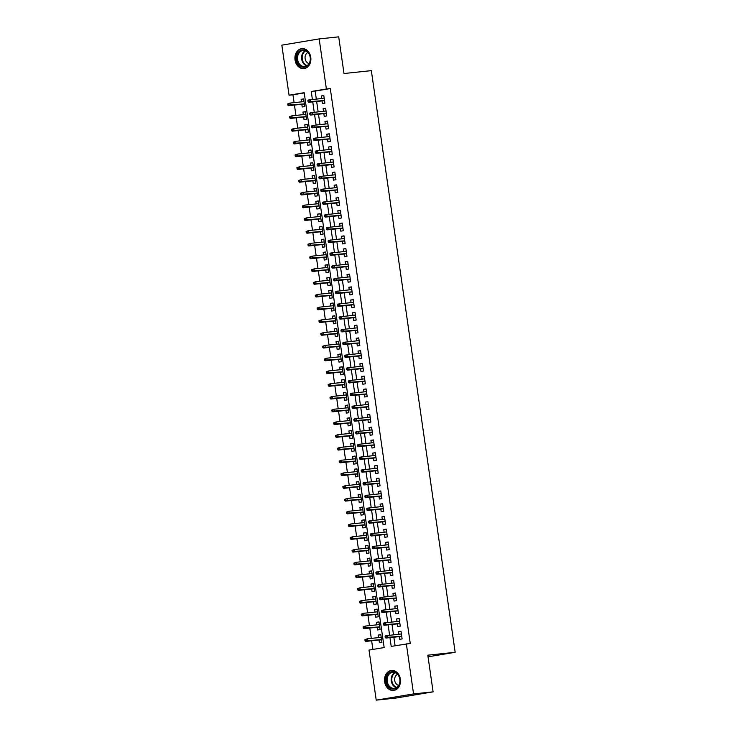 <?xml version="1.0" encoding="UTF-8"?>
<svg xmlns="http://www.w3.org/2000/svg" width="737" height="737" viewBox="0 0 737 737"><rect width="100%" height="100%" fill="white"/><g stroke="black" fill="none" stroke-linecap="round" stroke-linejoin="round"><path stroke-width="1.11" d="M310.765 57.302A10.06 7.969 84 0 1 303.948 68.615A10.06 7.969 84 0 1 295.03 59.927A10.06 7.969 84 0 1 301.838 48.614A10.06 7.969 84 0 1 310.765 57.302M400.375 679.136A10.06 7.969 84 0 1 393.558 690.449A10.06 7.969 84 0 1 384.631 681.762A10.06 7.969 84 0 1 391.448 670.449A10.06 7.969 84 0 1 400.375 679.136M319.167 38.914L338.707 36.85L343.995 73.525L371.337 70.632L455.162 652.291L427.81 655.184L433.098 691.85L395.76 698.086L376.229 700.15L369.016 650.08L384.152 647.556L304.188 92.687L289.061 95.211L281.838 45.15L319.167 38.914L326.39 88.984L311.254 91.508L312.396 99.477M304.224 92.917L292.967 94.797L294.091 102.646M294.441 105.05L295.933 115.405M296.283 117.809L297.766 128.155M298.117 130.56L299.609 140.914M299.959 143.319L301.442 153.665M301.792 156.078L303.285 166.424M303.635 168.828L305.127 179.183M305.468 181.588L306.96 191.933M307.311 194.338L308.803 204.693M309.144 207.097L310.636 217.443M310.986 219.856L312.479 230.202M312.82 232.606L314.312 242.961M314.662 245.366L316.155 255.711M316.495 258.116L317.988 268.471M318.338 270.875L319.83 281.221M320.171 283.634L321.664 293.98M322.014 296.385L323.506 306.739M323.847 309.144L325.339 319.49M325.69 321.894L327.182 332.249M327.523 334.653L329.015 345.008M329.365 347.413L330.858 357.758M331.199 360.163L332.691 370.518M333.041 372.922L334.534 383.268M334.884 385.672L336.367 396.027M336.717 398.431L338.209 408.786M338.559 411.191L340.043 421.536M340.393 423.941L341.885 434.296M342.235 436.7L343.728 447.046M344.068 449.45L345.561 459.805M345.911 462.21L347.403 472.564M347.744 474.969L349.237 485.314M349.587 487.719L351.079 498.074M351.42 500.478L352.912 510.824M353.263 513.228L354.755 523.583M355.096 525.988L356.588 536.343M356.938 538.747L358.431 549.093M358.772 551.497L360.264 561.852M360.614 564.256L362.107 574.602M362.447 577.016L363.94 587.361M364.29 589.766L365.782 600.121M366.123 602.525L367.616 612.871M367.966 615.275L369.458 625.63M369.799 628.035L371.291 638.38M371.641 640.794L372.885 649.435M292.967 94.797L289.061 95.211M321.995 100.905L322.382 103.604L324.906 103.18L323.801 95.524L321.286 95.948L321.654 98.5M323.838 113.655L324.225 116.363L326.749 115.939L325.643 108.284L323.119 108.707L323.488 111.25M325.671 126.414L326.058 129.113L328.582 128.689L327.486 121.043L324.962 121.458L325.33 124.009M327.514 139.173L327.901 141.873L330.425 141.449L329.319 133.793L326.795 134.217L327.164 136.769M329.347 151.923L329.734 154.623L332.258 154.208L331.162 146.552L328.638 146.976L329.006 149.519M331.189 164.683L331.576 167.382L334.101 166.958L332.995 159.303L330.471 159.726L330.839 162.278M333.023 177.433L333.419 180.141L335.934 179.717L334.838 172.062L332.313 172.486L332.682 175.028M334.865 190.192L335.252 192.891L337.776 192.468L336.671 184.821L334.147 185.236L334.515 187.788M336.698 202.951L337.095 205.651L339.61 205.227L338.513 197.571L335.989 197.995L336.358 200.547M338.541 215.701L338.928 218.401L341.452 217.986L340.347 210.331L337.822 210.754L338.191 213.297M340.374 228.461L340.77 231.16L343.285 230.736L342.189 223.081L339.665 223.504L340.033 226.056M342.217 241.211L342.604 243.919L345.128 243.496L344.022 235.84L341.498 236.264L341.867 238.806M344.05 253.97L344.446 256.669L346.961 256.246L345.865 248.599L343.341 249.014L343.709 251.566M345.893 266.73L346.279 269.429L348.804 269.005L347.698 261.349L345.174 261.773L345.542 264.325M347.726 279.48L348.122 282.179L350.646 281.764L349.541 274.109L347.016 274.533L347.385 277.075M349.568 292.239L349.955 294.938L352.479 294.514L351.374 286.868L348.859 287.283L349.218 289.834M351.411 304.998L351.798 307.697L354.322 307.274L353.216 299.618L350.692 300.042L351.061 302.585M353.244 317.748L353.631 320.448L356.155 320.024L355.05 312.377L352.535 312.792L352.894 315.344M355.087 330.508L355.474 333.207L357.998 332.783L356.892 325.128L354.368 325.551L354.737 328.103M356.92 343.258L357.307 345.957L359.831 345.542L358.726 337.887L356.211 338.311L356.57 340.853M358.762 356.017L359.149 358.716L361.674 358.293L360.568 350.646L358.044 351.061L358.412 353.613M360.596 368.776L360.983 371.476L363.507 371.052L362.401 363.396L359.886 363.82L360.255 366.363M362.438 381.526L362.825 384.226L365.349 383.811L364.244 376.156L361.72 376.57L362.088 379.122M364.271 394.286L364.658 396.985L367.183 396.561L366.086 388.906L363.562 389.329L363.931 391.881M366.114 407.036L366.501 409.735L369.025 409.321L367.92 401.665L365.395 402.089L365.764 404.631M367.947 419.795L368.334 422.494L370.858 422.071L369.762 414.424L367.238 414.839L367.606 417.391M369.79 432.555L370.177 435.254L372.701 434.83L371.595 427.174L369.071 427.598L369.44 430.141M371.623 445.305L372.019 448.004L374.534 447.589L373.438 439.934L370.914 440.348L371.282 442.9M373.466 458.064L373.852 460.763L376.377 460.339L375.271 452.684L372.747 453.108L373.115 455.659M375.299 470.814L375.695 473.513L378.21 473.099L377.114 465.443L374.589 465.867L374.958 468.41M377.141 483.573L377.528 486.273L380.052 485.849L378.947 478.202L376.423 478.617L376.791 481.169M378.975 496.333L379.371 499.032L381.886 498.608L380.789 490.953L378.265 491.376L378.634 493.919M380.817 509.083L381.204 511.782L383.728 511.367L382.623 503.712L380.099 504.126L380.467 506.678M382.65 521.842L383.047 524.541L385.562 524.118L384.465 516.462L381.941 516.886L382.31 519.438M384.493 534.592L384.88 537.291L387.404 536.877L386.299 529.221L383.774 529.645L384.143 532.188M386.335 547.351L386.722 550.051L389.247 549.627L388.141 541.981L385.617 542.395L385.985 544.947M388.169 560.111L388.556 562.81L391.08 562.386L389.974 554.731L387.459 555.154L387.819 557.697M390.011 572.861L390.398 575.56L392.922 575.146L391.817 567.49L389.293 567.914L389.661 570.456M391.844 585.62L392.231 588.319L394.756 587.896L393.65 580.24L391.135 580.664L391.494 583.216M393.687 598.37L394.074 601.07L396.598 600.655L395.493 592.999L392.968 593.423L393.337 595.966M395.52 611.13L395.907 613.829L398.431 613.405L397.326 605.759L394.811 606.173L395.17 608.725M397.363 623.889L397.75 626.588L400.274 626.164L399.168 618.509L396.644 618.933L397.013 621.475M380.854 634.787L378.302 635.054L378.671 637.606M379.021 640.011L379.408 642.71L381.932 642.286L380.826 634.64L378.302 635.054M379.011 622.028L376.469 622.304L376.837 624.847M377.178 627.251L377.574 629.951L380.089 629.536L378.993 621.881L376.469 622.304M377.178 609.278L374.626 609.545L374.995 612.097M375.345 614.501L375.732 617.201L378.256 616.777L377.151 609.121L374.626 609.545M375.336 596.519L372.793 596.786L373.162 599.338M373.502 601.742L373.899 604.441L376.414 604.018L375.317 596.371L372.793 596.786M373.493 583.768L370.951 584.036L371.319 586.578M371.669 588.983L372.056 591.691L374.58 591.267L373.475 583.612L370.951 584.036M371.66 571.009L369.117 571.276L369.486 573.828M369.827 576.233L370.223 578.932L372.738 578.508L371.641 570.853L369.117 571.276M369.817 558.25L367.275 558.526L367.643 561.069M367.993 563.473L368.38 566.173L370.904 565.758L369.799 558.102L367.275 558.526M367.984 545.5L365.441 545.767L365.81 548.319M366.151 550.723L366.538 553.423L369.062 552.999L367.966 545.343L365.441 545.767M366.142 532.74L363.599 533.008L363.967 535.559M364.318 537.964L364.704 540.663L367.229 540.239L366.123 532.593L363.599 533.008M364.308 519.99L361.766 520.258L362.134 522.8M362.475 525.205L362.862 527.913L365.386 527.489L364.281 519.834L361.766 520.258M362.466 507.231L359.923 507.498L360.292 510.05M360.642 512.455L361.029 515.154L363.553 514.73L362.447 507.074L359.923 507.498M360.633 494.472L358.09 494.748L358.458 497.291M358.799 499.695L359.186 502.394L361.71 501.98L360.605 494.324L358.09 494.748M358.79 481.722L356.247 481.989L356.616 484.541M356.966 486.945L357.353 489.644L359.877 489.221L358.772 481.565L356.247 481.989M356.957 468.962L354.414 469.229L354.773 471.781M355.123 474.186L355.51 476.885L358.035 476.461L356.929 468.815L354.414 469.229M355.114 456.212L352.572 456.479L352.94 459.022M353.29 461.426L353.677 464.135L356.201 463.711L355.096 456.056L352.572 456.479M353.281 443.453L350.738 443.72L351.098 446.272M351.448 448.676L351.835 451.376L354.359 450.952L353.253 443.296L350.738 443.72M351.438 430.694L348.896 430.97L349.264 433.513M349.614 435.917L350.001 438.616L352.526 438.202L351.42 430.546L348.896 430.97M349.605 417.943L347.063 418.211L347.422 420.763M347.772 423.167L348.159 425.866L350.683 425.442L349.578 417.787L347.063 418.211M347.763 405.184L345.22 405.451L345.589 408.003M345.929 410.408L346.326 413.107L348.841 412.683L347.744 405.037L345.22 405.451M345.929 392.434L343.378 392.701L343.746 395.244M344.096 397.648L344.483 400.357L347.007 399.933L345.902 392.277L343.378 392.701M344.087 379.675L341.544 379.942L341.913 382.494M342.254 384.898L342.65 387.598L345.165 387.174L344.068 379.518L341.544 379.942M342.254 366.915L339.702 367.192L340.07 369.734M340.42 372.139L340.807 374.838L343.331 374.424L342.226 366.768L339.702 367.192M340.411 354.165L337.868 354.433L338.237 356.975M338.578 359.389L338.974 362.088L341.489 361.664L340.393 354.009L337.868 354.433M338.578 341.406L336.026 341.673L336.394 344.225M336.745 346.63L337.131 349.329L339.656 348.905L338.55 341.259L336.026 341.673M336.735 328.656L334.193 328.923L334.561 331.466M334.902 333.87L335.298 336.569L337.813 336.155L336.717 328.499L334.193 328.923M334.893 315.897L332.35 316.164L332.719 318.716M333.069 321.12L333.456 323.819L335.98 323.396L334.874 315.74L332.35 316.164M333.06 303.137L330.517 303.414L330.885 305.956M331.226 308.361L331.622 311.06L334.137 310.645L333.041 302.99L330.517 303.414M331.217 290.387L328.674 290.654L329.043 293.197M329.393 295.611L329.78 298.31L332.304 297.886L331.199 290.231L328.674 290.654M329.384 277.628L326.841 277.895L327.21 280.447M327.55 282.851L327.937 285.551L330.462 285.127L329.365 277.481L326.841 277.895M327.541 264.878L324.999 265.145L325.367 267.688M325.717 270.092L326.104 272.791L328.628 272.377L327.523 264.721L324.999 265.145M325.708 252.118L323.165 252.386L323.534 254.938M323.875 257.342L324.262 260.041L326.786 259.617L325.68 251.962L323.165 252.386M323.865 239.359L321.323 239.636L321.691 242.178M322.041 244.583L322.428 247.282L324.953 246.867L323.847 239.212L321.323 239.636M322.032 226.609L319.49 226.876L319.849 229.419M320.199 231.833L320.586 234.532L323.11 234.108L322.005 226.452L319.49 226.876M320.19 213.85L317.647 214.117L318.015 216.669M318.366 219.073L318.752 221.773L321.277 221.349L320.171 213.702L317.647 214.117M318.356 201.1L315.814 201.367L316.173 203.909M316.523 206.314L316.91 209.013L319.434 208.599L318.329 200.943L315.814 201.367M316.514 188.34L313.971 188.608L314.34 191.159M314.69 193.564L315.077 196.263L317.601 195.839L316.495 188.184L313.971 188.608M314.681 175.581L312.138 175.848L312.497 178.4M312.847 180.805L313.234 183.504L315.758 183.089L314.653 175.434L312.138 175.848M312.838 162.831L310.295 163.098L310.664 165.641M311.005 168.054L311.401 170.754L313.925 170.33L312.82 162.674L310.295 163.098M311.005 150.072L308.453 150.339L308.821 152.891M309.172 155.295L309.558 157.994L312.083 157.571L310.977 149.924L308.453 150.339M309.162 137.312L306.62 137.589L306.988 140.131M307.329 142.536L307.725 145.235L310.24 144.82L309.144 137.165L306.62 137.589M307.329 124.562L304.777 124.829L305.146 127.381M305.496 129.786L305.883 132.485L308.407 132.061L307.301 124.406L304.777 124.829M305.487 111.803L302.944 112.07L303.312 114.622M303.653 117.026L304.049 119.726L306.564 119.311L305.468 111.656L302.944 112.07M301.82 104.276L302.207 106.976L304.731 106.552L303.626 98.896L301.101 99.32L301.47 101.863M389.947 637.616L391.209 646.377L410.251 643.438L330.296 88.569L315.16 91.093L316.311 99.062M316.652 101.466L318.144 111.821M318.495 114.226L319.987 124.571M320.328 126.976L321.82 137.331M322.17 139.735L323.663 150.081M324.004 152.495L325.496 162.84M325.846 165.245L327.339 175.599M327.679 178.004L329.172 188.35M329.522 190.754L331.014 201.109M331.355 203.513L332.848 213.859M333.198 216.273L334.69 226.618M335.031 229.023L336.523 239.378M336.873 241.782L338.366 252.128M338.707 254.532L340.199 264.887M340.549 267.291L342.042 277.637M342.392 280.051L343.875 290.396M344.225 292.801L345.717 303.156M346.068 305.56L347.551 315.906M347.901 318.31L349.393 328.665M349.743 331.07L351.236 341.415M351.577 343.829L353.069 354.175M353.419 356.579L354.912 366.934M355.252 369.338L356.745 379.684M357.095 382.088L358.587 392.443M358.928 394.848L360.421 405.193M360.771 407.607L362.263 417.953M362.604 420.357L364.096 430.712M364.447 433.116L365.939 443.462M366.28 445.867L367.772 456.221M368.122 458.626L369.615 468.981M369.956 471.385L371.448 481.731M371.798 484.135L373.291 494.49M373.631 496.895L375.124 507.24M375.474 509.645L376.966 520M377.316 522.404L378.8 532.759M379.15 535.163L380.642 545.509M380.992 547.913L382.475 558.268M382.825 560.673L384.318 571.018M384.668 573.423L386.151 583.778M386.501 586.182L387.994 596.537M388.344 598.941L389.836 609.287M390.177 611.692L391.669 622.046M392.02 624.451L393.512 634.797M393.853 637.201L395.087 645.732M399.196 636.639L399.583 639.338L402.107 638.924L401.002 631.268L398.487 631.692L398.855 634.235M428.04 656.814L455.162 652.291M433.098 691.85L413.558 693.913L376.229 700.15M330.296 88.569L326.39 88.984M406.345 643.852L413.558 693.913M312.746 101.881L314.238 112.227M314.588 114.64L316.081 124.986M316.422 127.39L317.914 137.745M318.264 140.15L319.757 150.495M320.098 152.9L321.59 163.255M321.94 165.659L323.432 176.005M323.773 178.418L325.266 188.764M325.616 191.169L327.108 201.523M327.449 203.928L328.942 214.274M329.292 216.678L330.784 227.033M331.125 229.437L332.617 239.783M332.967 242.197L334.46 252.542M334.801 254.947L336.293 265.302M336.643 267.706L338.136 278.052M338.476 280.456L339.969 290.811M340.319 293.215L341.811 303.561M342.152 305.975L343.645 316.32M343.995 318.725L345.487 329.08M345.837 331.484L347.32 341.83M347.671 344.234L349.163 354.589M349.513 356.994L350.996 367.339M351.346 369.753L352.839 380.099M353.189 382.503L354.681 392.858M355.022 395.262L356.515 405.608M356.865 408.012L358.357 418.367M358.698 420.772L360.19 431.127M360.54 433.531L362.033 443.877M362.374 446.281L363.866 456.636M364.216 459.04L365.709 469.386M366.049 471.791L367.542 482.145M367.892 484.55L369.384 494.905M369.725 497.309L371.218 507.655M371.568 510.059L373.06 520.414M373.401 522.819L374.893 533.164M375.244 535.569L376.736 545.924M377.077 548.328L378.569 558.683M378.919 561.087L380.412 571.433M380.762 573.837L382.245 584.192M382.595 586.597L384.088 596.942M384.438 599.347L385.921 609.702M386.271 612.106L387.763 622.461M388.113 624.865L389.597 635.211M315.16 91.093L311.254 91.508M401.029 631.416L398.487 631.692M303.653 99.053L301.101 99.32M399.187 618.665L396.644 618.933M397.354 605.906L394.811 606.173M395.511 593.156L392.968 593.423M393.678 580.397L391.135 580.664M391.835 567.637L389.293 567.914M390.002 554.887L387.459 555.154M388.159 542.128L385.617 542.395M386.326 529.378L383.774 529.645M384.484 516.619L381.941 516.886M382.65 503.859L380.099 504.126M380.808 491.109L378.265 491.376M378.975 478.35L376.423 478.617M377.132 465.591L374.589 465.867M375.299 452.84L372.747 453.108M373.456 440.081L370.914 440.348M371.614 427.331L369.071 427.598M369.781 414.572L367.238 414.839M367.938 401.812L365.395 402.089M366.105 389.062L363.562 389.329M364.262 376.303L361.72 376.57M362.429 363.553L359.886 363.82M360.586 350.794L358.044 351.061M358.753 338.034L356.211 338.311M356.911 325.284L354.368 325.551M355.077 312.525L352.535 312.792M353.235 299.775L350.692 300.042M351.402 287.015L348.859 287.283M349.559 274.256L347.016 274.533M347.726 261.506L345.174 261.773M345.883 248.747L343.341 249.014M344.05 235.997L341.498 236.264M342.208 223.237L339.665 223.504M340.374 210.478L337.822 210.754M338.532 197.728L335.989 197.995M336.698 184.969L334.147 185.236M334.856 172.218L332.313 172.486M333.013 159.459L330.471 159.726M331.18 146.7L328.638 146.976M329.338 133.95L326.795 134.217M327.504 121.19L324.962 121.458M325.662 108.44L323.119 108.707M323.829 95.681L321.286 95.948M385.092 636.298L385.276 637.569L386.28 637.404L386.096 636.123L385.092 636.298L385.626 635.745L401.398 633.967M386.096 636.123L387.441 635.441L387.773 637.735L385.958 638.039L401.739 636.372M386.28 637.404L401.729 636.261M385.276 637.569L385.958 638.039M364.907 639.661L365.091 640.941L366.105 640.766L365.921 639.495L364.907 639.661L367.266 638.813L367.597 641.107L365.782 641.411L381.563 639.744M366.105 640.766L381.545 639.633M365.921 639.495L367.266 638.813L381.213 637.339M365.782 641.411L365.091 640.941M399.942 679.247A8.706 6.9 84 0 1 394.369 688.994A8.706 6.9 84 0 1 386.317 681.522A8.706 6.9 84 0 1 391.891 671.776A8.706 6.9 84 0 1 399.942 679.247M387.211 681.393A8.061 6.384 -96 0 0 394.369 688.358A8.061 6.384 -96 0 0 399.822 679.293A8.061 6.384 -96 0 0 392.674 672.328A8.061 6.384 -96 0 0 387.211 681.393M397.529 674.327A5.739 4.551 -96 0 0 394.737 680.491A5.739 4.551 -96 0 0 398.699 685.392M392.406 670.421A9.996 7.923 -96 0 0 392.075 670.449A9.996 7.923 -96 0 0 385.313 681.688A9.996 7.923 -96 0 0 394.175 690.32A9.996 7.923 -96 0 0 394.507 690.274M308.002 65.436A8.706 6.9 84 0 1 298.245 63.833A8.706 6.9 84 0 1 299.038 51.654A8.706 6.9 84 0 1 308.794 53.257A8.706 6.9 84 0 1 308.002 65.436M299.766 52.124A8.061 6.384 -96 0 0 298.052 61.411A8.061 6.384 -96 0 0 304.759 66.523A8.061 6.384 -96 0 0 308.057 64.884A8.061 6.384 -96 0 0 309.77 55.607A8.061 6.384 -96 0 0 303.064 50.494A8.061 6.384 -96 0 0 299.766 52.124M307.928 52.484A5.739 4.551 -96 0 0 306.666 53.359A5.739 4.551 -96 0 0 305.247 59.292A5.739 4.551 -96 0 0 309.089 63.548M302.806 48.587A9.996 7.923 -96 0 0 302.474 48.614A9.996 7.923 -96 0 0 298.374 50.641A9.996 7.923 -96 0 0 296.256 62.148A9.996 7.923 -96 0 0 304.574 68.486A9.996 7.923 -96 0 0 304.897 68.44M383.249 623.539L383.433 624.81L384.447 624.644L384.263 623.373L383.249 623.539L383.793 622.986L399.555 621.208M384.263 623.373L385.608 622.682L385.939 624.985L384.115 625.28L399.905 623.613M384.447 624.644L399.887 623.511M383.433 624.81L384.115 625.28M381.416 610.78L381.591 612.06L382.604 611.894L382.42 610.614L381.416 610.78L381.95 610.236L397.722 608.458M382.42 610.614L383.765 609.932L384.097 612.226L382.282 612.53L398.063 610.862M382.604 611.894L398.054 610.752M381.591 612.06L382.282 612.53M379.573 598.029L379.758 599.301L380.762 599.135L380.587 597.854L379.573 598.029L380.108 597.477L395.88 595.699M380.587 597.854L381.932 597.173L382.263 599.467L380.439 599.771L396.23 598.103M380.762 599.135L396.211 597.993M379.758 599.301L380.439 599.771M377.731 585.27L377.915 586.551L378.929 586.376L378.744 585.104L377.731 585.27L378.274 584.717L394.046 582.939M378.744 585.104L380.089 584.423L380.421 586.716L378.606 587.021L394.387 585.353M378.929 586.376L394.378 585.242M377.915 586.551L378.606 587.021M363.074 626.911L363.258 628.182L364.262 628.016L364.078 626.736L363.074 626.911L365.423 626.054L365.755 628.348L363.94 628.652L379.73 626.984M364.262 628.016L379.712 626.874M364.078 626.736L365.423 626.054L379.38 624.58M363.94 628.652L363.258 628.182M361.231 614.151L361.416 615.432L362.429 615.257L362.245 613.985L361.231 614.151L363.59 613.295L363.921 615.598L362.107 615.902L377.888 614.234M362.429 615.257L377.869 614.124M362.245 613.985L363.59 613.295L377.537 611.821M362.107 615.902L361.416 615.432M359.398 601.392L359.582 602.673L360.586 602.507L360.402 601.226L359.398 601.392L361.747 600.544L362.079 602.838L360.264 603.142L376.045 601.475M360.586 602.507L376.036 601.364M360.402 601.226L361.747 600.544L375.704 599.07M360.264 603.142L359.582 602.673M357.556 588.642L357.74 589.913L358.753 589.747L358.569 588.476L357.556 588.642L359.914 587.785L360.246 590.079L358.431 590.383L374.212 588.716M358.753 589.747L374.193 588.605M358.569 588.476L359.914 587.785L373.862 586.311M358.431 590.383L357.74 589.913M375.898 572.52L376.082 573.791L377.086 573.626L376.902 572.345L375.898 572.52L376.432 571.967L392.204 570.189M376.902 572.345L378.256 571.663L378.578 573.957L376.764 574.261L392.554 572.594M377.086 573.626L392.535 572.483M376.082 573.791L376.764 574.261M355.722 575.883L355.907 577.163L356.911 576.988L356.726 575.717L355.722 575.883L358.071 575.035L358.403 577.329L356.588 577.633L372.369 575.966M356.911 576.988L372.36 575.855M356.726 575.717L358.071 575.035L372.028 573.561M356.588 577.633L355.907 577.163M374.055 559.761L374.239 561.032L375.253 560.866L375.069 559.595L374.055 559.761L374.599 559.208L390.37 557.43M375.069 559.595L376.414 558.904L376.745 561.207L374.93 561.502L390.711 559.834M375.253 560.866L390.693 559.733M374.239 561.032L374.93 561.502M353.88 563.132L354.064 564.404L355.077 564.238L354.893 562.957L353.88 563.132L356.238 562.276L356.57 564.57L354.755 564.874L370.536 563.206M355.077 564.238L370.518 563.096M354.893 562.957L356.238 562.276L370.186 560.802M354.755 564.874L354.064 564.404M372.222 547.001L372.406 548.282L373.41 548.116L373.226 546.836L372.222 547.001L372.756 546.458L388.528 544.68M373.226 546.836L374.571 546.154L374.903 548.448L373.088 548.752L388.878 547.084M373.41 548.116L388.86 546.974M372.406 548.282L373.088 548.752M352.046 550.373L352.231 551.644L353.235 551.479L353.051 550.207L352.046 550.373L354.396 549.516L354.727 551.82L352.912 552.124L368.693 550.447M353.235 551.479L368.684 550.346M353.051 550.207L354.396 549.516L368.353 548.042M352.912 552.124L352.231 551.644M370.379 534.251L370.564 535.523L371.577 535.357L371.393 534.076L370.379 534.251L370.923 533.699L386.695 531.921M371.393 534.076L372.738 533.395L373.069 535.688L371.255 535.992L387.036 534.325M371.577 535.357L387.017 534.214M370.564 535.523L371.255 535.992M350.204 537.614L350.388 538.894L351.402 538.729L351.217 537.448L350.204 537.614L352.562 536.766L352.894 539.06L351.07 539.364L366.86 537.697M351.402 538.729L366.842 537.586M351.217 537.448L352.562 536.766L366.51 535.292M351.07 539.364L350.388 538.894M368.546 521.492L368.73 522.773L369.734 522.597L369.55 521.326L368.546 521.492L369.08 520.939L384.852 519.161M369.55 521.326L370.895 520.635L371.227 522.938L369.412 523.242L385.202 521.575M369.734 522.597L385.184 521.464M368.73 522.773L369.412 523.242M348.371 524.864L348.555 526.135L349.559 525.969L349.375 524.698L348.371 524.864L350.72 524.007L351.052 526.301L349.237 526.605L365.018 524.937M349.559 525.969L365.008 524.827M349.375 524.698L350.72 524.007L364.677 522.533M349.237 526.605L348.555 526.135M366.704 508.742L366.888 510.013L367.901 509.847L367.717 508.567L366.704 508.742L367.247 508.189L383.01 506.411M367.717 508.567L369.062 507.885L369.394 510.179L367.579 510.483L383.36 508.816M367.901 509.847L383.341 508.705M366.888 510.013L367.579 510.483M346.528 512.104L346.712 513.385L347.726 513.21L347.542 511.939L346.528 512.104L348.887 511.257L349.218 513.551L347.394 513.855L363.184 512.187M347.726 513.21L363.166 512.077M347.542 511.939L348.887 511.257L362.834 509.783M347.394 513.855L346.712 513.385M364.87 495.983L365.055 497.254L366.059 497.088L365.874 495.817L364.87 495.983L365.405 495.43L381.176 493.652M365.874 495.817L367.219 495.126L367.551 497.429L365.736 497.724L381.526 496.056M366.059 497.088L381.508 495.946M365.055 497.254L365.736 497.724M344.695 499.354L344.87 500.626L345.883 500.46L345.699 499.179L344.695 499.354L347.044 498.498L347.376 500.792L345.561 501.096L361.342 499.428M345.883 500.46L361.333 499.317M345.699 499.179L347.044 498.498L361.001 497.024M345.561 501.096L344.87 500.626M363.028 483.223L363.212 484.504L364.225 484.329L364.041 483.057L363.028 483.223L363.571 482.68L379.334 480.902M364.041 483.057L365.386 482.376L365.718 484.67L363.903 484.974L379.684 483.306M364.225 484.329L379.666 483.196M363.212 484.504L363.903 484.974M342.852 486.595L343.037 487.866L344.041 487.701L343.866 486.429L342.852 486.595L345.211 485.738L345.542 488.041L343.718 488.345L359.509 486.669M344.041 487.701L359.49 486.567M343.866 486.429L345.211 485.738L359.159 484.264M343.718 488.345L343.037 487.866M361.194 470.473L361.379 471.744L362.383 471.579L362.199 470.298L361.194 470.473L361.729 469.92L377.501 468.142M362.199 470.298L363.544 469.616L363.875 471.91L362.06 472.214L377.851 470.547M362.383 471.579L377.832 470.436M361.379 471.744L362.06 472.214M341.01 473.836L341.194 475.116L342.208 474.95L342.023 473.67L341.01 473.836L343.368 472.988L343.7 475.282L341.885 475.586L357.666 473.919M342.208 474.95L357.657 473.808M342.023 473.67L343.368 472.988L357.325 471.514M341.885 475.586L341.194 475.116M359.352 457.714L359.536 458.994L360.55 458.819L360.365 457.548L359.352 457.714L359.896 457.161L375.658 455.383M360.365 457.548L361.71 456.857L362.042 459.16L360.227 459.464L376.008 457.797M360.55 458.819L375.99 457.686M359.536 458.994L360.227 459.464M339.177 461.086L339.361 462.357L340.365 462.191L340.181 460.92L339.177 461.086L341.535 460.229L341.857 462.523L340.043 462.827L355.833 461.159M340.365 462.191L355.814 461.049M340.181 460.92L341.535 460.229L355.483 458.755M340.043 462.827L339.361 462.357M357.519 444.964L357.703 446.235L358.707 446.069L358.523 444.789L357.519 444.964L358.053 444.411L373.825 442.633M358.523 444.789L359.868 444.107L360.2 446.401L358.385 446.705L374.166 445.037M358.707 446.069L374.156 444.927M357.703 446.235L358.385 446.705M337.334 448.326L337.518 449.607L338.532 449.432L338.347 448.16L337.334 448.326L339.693 447.479L340.024 449.773L338.209 450.077L353.99 448.409M338.532 449.432L353.972 448.299M338.347 448.16L339.693 447.479L353.649 446.005M338.209 450.077L337.518 449.607M355.676 432.204L355.86 433.476L356.874 433.31L356.69 432.039L355.676 432.204L356.22 431.652L371.982 429.874M356.69 432.039L358.035 431.348L358.366 433.642L356.551 433.946L372.332 432.278M356.874 433.31L372.314 432.168M355.86 433.476L356.551 433.946M335.501 435.576L335.685 436.848L336.689 436.682L336.505 435.401L335.501 435.576L337.859 434.719L338.182 437.013L336.367 437.317L352.157 435.65M336.689 436.682L352.139 435.539M336.505 435.401L337.859 434.719L351.807 433.245M336.367 437.317L335.685 436.848M353.843 419.445L354.027 420.726L355.031 420.551L354.847 419.279L353.843 419.445L354.377 418.902L370.149 417.124M354.847 419.279L356.192 418.598L356.524 420.891L354.709 421.195L370.49 419.528M355.031 420.551L370.481 419.417M354.027 420.726L354.709 421.195M333.658 422.817L333.843 424.088L334.856 423.922L334.672 422.651L333.658 422.817L336.017 421.96L336.348 424.263L334.534 424.558L350.315 422.891M334.856 423.922L350.296 422.789M334.672 422.651L336.017 421.96L349.974 420.486M334.534 424.558L333.843 424.088M352 406.695L352.185 407.966L353.198 407.801L353.014 406.52L352 406.695L352.544 406.142L368.307 404.364M353.014 406.52L354.359 405.838L354.69 408.132L352.876 408.436L368.657 406.769M353.198 407.801L368.638 406.658M352.185 407.966L352.876 408.436M331.825 410.058L332.009 411.338L333.013 411.172L332.829 409.892L331.825 410.058L334.174 409.21L334.506 411.504L332.691 411.808L348.481 410.14M333.013 411.172L348.463 410.03M332.829 409.892L334.174 409.21L348.131 407.736M332.691 411.808L332.009 411.338M350.167 393.936L350.351 395.216L351.356 395.041L351.171 393.77L350.167 393.936L350.701 393.383L366.473 391.605M351.171 393.77L352.516 393.079L352.848 395.382L351.033 395.686L366.814 394.019M351.356 395.041L366.805 393.908M350.351 395.216L351.033 395.686M329.983 397.307L330.167 398.579L331.18 398.413L330.996 397.142L329.983 397.307L332.341 396.451L332.673 398.745L330.858 399.049L346.639 397.381M331.18 398.413L346.62 397.271M330.996 397.142L332.341 396.451L346.289 394.977M330.858 399.049L330.167 398.579M348.325 381.176L348.509 382.457L349.522 382.291L349.338 381.011L348.325 381.176L348.868 380.633L364.631 378.855M349.338 381.011L350.683 380.329L351.015 382.623L349.191 382.927L364.981 381.259M349.522 382.291L364.962 381.149M348.509 382.457L349.191 382.927M328.149 384.548L328.333 385.829L329.338 385.654L329.153 384.382L328.149 384.548L330.498 383.701L330.83 385.995L329.015 386.299L344.805 384.631M329.338 385.654L344.787 384.521M329.153 384.382L330.498 383.701L344.455 382.227M329.015 386.299L328.333 385.829M346.491 368.426L346.666 369.698L347.68 369.532L347.495 368.26L346.491 368.426L347.026 367.874L362.797 366.096M347.495 368.26L348.841 367.57L349.172 369.863L347.357 370.167L363.138 368.5M347.68 369.532L363.129 368.389M346.666 369.698L347.357 370.167M326.307 371.798L326.491 373.069L327.504 372.904L327.32 371.623L326.307 371.798L328.665 370.941L328.997 373.235L327.182 373.539L342.963 371.872M327.504 372.904L342.945 371.761M327.32 371.623L328.665 370.941L342.613 369.467M327.182 373.539L326.491 373.069M344.649 355.667L344.833 356.948L345.837 356.772L345.662 355.501L344.649 355.667L345.192 355.123L360.955 353.345M345.662 355.501L347.007 354.819L347.339 357.113L345.515 357.417L361.305 355.75M345.837 356.772L361.287 355.639M344.833 356.948L345.515 357.417M324.473 359.039L324.658 360.31L325.662 360.144L325.478 358.873L324.473 359.039L326.823 358.182L327.154 360.485L325.339 360.78L341.13 359.112M325.662 360.144L341.111 359.011M325.478 358.873L326.823 358.182L340.78 356.708M325.339 360.78L324.658 360.31M342.806 342.917L342.991 344.188L344.004 344.022L343.82 342.742L342.806 342.917L343.35 342.364L359.122 340.586M343.82 342.742L345.165 342.06L345.496 344.354L343.682 344.658L359.463 342.991M344.004 344.022L359.453 342.88M342.991 344.188L343.682 344.658M322.631 346.279L322.815 347.56L323.829 347.394L323.644 346.114L322.631 346.279L324.989 345.432L325.321 347.726L323.506 348.03L339.287 346.362M323.829 347.394L339.269 346.252M323.644 346.114L324.989 345.432L338.937 343.958M323.506 348.03L322.815 347.56M340.973 330.158L341.157 331.438L342.161 331.263L341.977 329.992L340.973 330.158L341.507 329.605L357.279 327.827M341.977 329.992L343.331 329.301L343.654 331.604L341.839 331.908L357.629 330.24M342.161 331.263L357.611 330.13M341.157 331.438L341.839 331.908M320.798 333.529L320.982 334.801L321.986 334.635L321.802 333.354L320.798 333.529L323.147 332.673L323.479 334.967L321.664 335.271L337.445 333.603M321.986 334.635L337.435 333.493M321.802 333.354L323.147 332.673L337.104 331.199M321.664 335.271L320.982 334.801M339.131 317.398L339.315 318.679L340.328 318.513L340.144 317.232L339.131 317.398L339.674 316.855L355.446 315.077M340.144 317.232L341.489 316.551L341.821 318.845L340.006 319.149L355.787 317.481M340.328 318.513L355.778 317.371M339.315 318.679L340.006 319.149M337.297 304.648L337.482 305.919L338.486 305.754L338.301 304.482L337.297 304.648L337.832 304.095L353.603 302.317M338.301 304.482L339.656 303.791L339.978 306.085L338.163 306.389L353.953 304.722M338.486 305.754L353.935 304.611M337.482 305.919L338.163 306.389M335.455 291.889L335.639 293.169L336.652 292.994L336.468 291.723L335.455 291.889L335.998 291.345L351.77 289.567M336.468 291.723L337.813 291.041L338.145 293.335L336.33 293.639L352.111 291.972M336.652 292.994L352.093 291.861M335.639 293.169L336.33 293.639M318.955 320.77L319.139 322.051L320.153 321.876L319.969 320.604L318.955 320.77L321.314 319.922L321.645 322.216L319.83 322.52L335.611 320.853M320.153 321.876L335.593 320.742M319.969 320.604L321.314 319.922L335.261 318.439M319.83 322.52L319.139 322.051M317.122 308.02L317.306 309.291L318.31 309.125L318.126 307.845L317.122 308.02L319.471 307.163L319.803 309.457L317.988 309.761L333.769 308.094M318.31 309.125L333.76 307.983M318.126 307.845L319.471 307.163L333.428 305.689M317.988 309.761L317.306 309.291M315.279 295.261L315.464 296.532L316.477 296.366L316.293 295.095L315.279 295.261L317.638 294.404L317.969 296.707L316.155 297.002L331.936 295.334M316.477 296.366L331.917 295.233M316.293 295.095L317.638 294.404L331.586 292.93M316.155 297.002L315.464 296.532M333.621 279.139L333.806 280.41L334.81 280.244L334.626 278.964L333.621 279.139L334.156 278.586L349.928 276.808M334.626 278.964L335.971 278.282L336.302 280.576L334.487 280.88L350.278 279.212M334.81 280.244L350.259 279.102M333.806 280.41L334.487 280.88M313.446 282.501L313.63 283.782L314.635 283.616L314.45 282.335L313.446 282.501L315.795 281.654L316.127 283.948L314.312 284.252L330.093 282.584M314.635 283.616L330.084 282.474M314.45 282.335L315.795 281.654L329.752 280.18M314.312 284.252L313.63 283.782M331.779 266.379L331.963 267.66L332.977 267.485L332.792 266.214L331.779 266.379L332.323 265.827L348.094 264.049M332.792 266.214L334.137 265.523L334.469 267.826L332.654 268.13L348.435 266.462M332.977 267.485L348.417 266.352M331.963 267.66L332.654 268.13M311.604 269.751L311.788 271.023L312.801 270.857L312.617 269.576L311.604 269.751L313.962 268.894L314.294 271.188L312.47 271.492L328.26 269.825M312.801 270.857L328.241 269.714M312.617 269.576L313.962 268.894L327.91 267.42M312.47 271.492L311.788 271.023M329.946 253.62L330.13 254.901L331.134 254.735L330.95 253.454L329.946 253.62L330.48 253.077L346.252 251.299M330.95 253.454L332.295 252.773L332.627 255.066L330.812 255.37L346.602 253.703M331.134 254.735L346.583 253.592M330.13 254.901L330.812 255.37M309.77 256.992L309.955 258.272L310.959 258.097L310.774 256.826L309.77 256.992L312.12 256.144L312.451 258.438L310.636 258.742L326.417 257.075M310.959 258.097L326.408 256.964M310.774 256.826L312.12 256.144L326.076 254.661M310.636 258.742L309.955 258.272M328.103 240.87L328.287 242.141L329.301 241.976L329.117 240.704L328.103 240.87L328.647 240.317L344.409 238.539M329.117 240.704L330.462 240.013L330.793 242.307L328.978 242.611L344.759 240.944M329.301 241.976L344.741 240.833M328.287 242.141L328.978 242.611M307.928 244.242L308.112 245.513L309.116 245.347L308.941 244.067L307.928 244.242L310.286 243.385L310.618 245.679L308.794 245.983L324.584 244.315M309.116 245.347L324.566 244.205M308.941 244.067L310.286 243.385L324.234 241.911M308.794 245.983L308.112 245.513M326.27 228.111L326.454 229.391L327.458 229.216L327.274 227.945L326.27 228.111L326.804 227.567L342.576 225.789M327.274 227.945L328.619 227.263L328.951 229.557L327.136 229.861L342.926 228.194M327.458 229.216L342.908 228.083M326.454 229.391L327.136 229.861M306.095 231.482L306.27 232.754L307.283 232.588L307.099 231.317L306.095 231.482L308.444 230.626L308.775 232.929L306.96 233.224L322.742 231.556M307.283 232.588L322.732 231.446M307.099 231.317L308.444 230.626L322.401 229.152M306.96 233.224L306.27 232.754M324.427 215.361L324.612 216.632L325.625 216.466L325.441 215.186L324.427 215.361L324.971 214.808L340.734 213.03M325.441 215.186L326.786 214.504L327.117 216.798L325.303 217.102L341.084 215.434M325.625 216.466L341.065 215.324M324.612 216.632L325.303 217.102M304.252 218.723L304.436 220.004L305.44 219.838L305.256 218.557L304.252 218.723L306.61 217.876L306.933 220.17L305.118 220.474L320.908 218.806M305.44 219.838L320.89 218.696M305.256 218.557L306.61 217.876L320.558 216.402M305.118 220.474L304.436 220.004M322.594 202.601L322.778 203.873L323.783 203.707L323.598 202.435L322.594 202.601L323.128 202.049L338.9 200.271M323.598 202.435L324.943 201.745L325.275 204.048L323.46 204.352L339.25 202.675M323.783 203.707L339.232 202.574M322.778 203.873L323.46 204.352M302.41 205.973L302.594 207.244L303.607 207.079L303.423 205.798L302.41 205.973L304.768 205.116L305.1 207.41L303.285 207.714L319.066 206.047M303.607 207.079L319.057 205.936M303.423 205.798L304.768 205.116L318.725 203.642M303.285 207.714L302.594 207.244M320.752 189.842L320.936 191.123L321.949 190.957L321.765 189.676L320.752 189.842L321.295 189.298L337.058 187.52M321.765 189.676L323.11 188.994L323.442 191.288L321.627 191.592L337.408 189.925M321.949 190.957L337.389 189.814M320.936 191.123L321.627 191.592M300.576 193.214L300.76 194.494L301.765 194.319L301.58 193.048L300.576 193.214L302.935 192.357L303.257 194.66L301.442 194.964L317.232 193.297M301.765 194.319L317.214 193.186M301.58 193.048L302.935 192.357L316.882 190.883M301.442 194.964L300.76 194.494M318.918 177.092L319.103 178.363L320.107 178.197L319.922 176.926L318.918 177.092L319.453 176.539L335.224 174.761M319.922 176.926L321.268 176.235L321.599 178.529L319.784 178.833L335.565 177.166M320.107 178.197L335.556 177.055M319.103 178.363L319.784 178.833M298.734 180.464L298.918 181.735L299.931 181.569L299.747 180.289L298.734 180.464L301.092 179.607L301.424 181.901L299.609 182.205L315.39 180.537M299.931 181.569L315.372 180.427M299.747 180.289L301.092 179.607L315.049 178.133M299.609 182.205L298.918 181.735M317.076 164.333L317.26 165.613L318.273 165.438L318.089 164.167L317.076 164.333L317.619 163.789L333.382 162.011M318.089 164.167L319.434 163.485L319.766 165.779L317.951 166.083L333.732 164.415M318.273 165.438L333.714 164.305M317.26 165.613L317.951 166.083M296.9 167.704L297.085 168.976L298.089 168.81L297.905 167.539L296.9 167.704L299.25 166.848L299.581 169.151L297.766 169.446L313.557 167.778M298.089 168.81L313.538 167.667M297.905 167.539L299.25 166.848L313.207 165.374M297.766 169.446L297.085 168.976M315.243 151.582L315.427 152.854L316.431 152.688L316.247 151.407L315.243 151.582L315.777 151.03L331.549 149.252M316.247 151.407L317.592 150.726L317.923 153.02L316.109 153.324L331.89 151.656M316.431 152.688L331.88 151.546M315.427 152.854L316.109 153.324M295.058 154.945L295.242 156.226L296.256 156.051L296.071 154.779L295.058 154.945L297.416 154.097L297.748 156.391L295.933 156.695L311.714 155.028M296.256 156.051L311.696 154.917M296.071 154.779L297.416 154.097L311.373 152.623M295.933 156.695L295.242 156.226M313.4 138.823L313.584 140.094L314.598 139.929L314.413 138.657L313.4 138.823L313.944 138.27L329.706 136.492M314.413 138.657L315.758 137.966L316.09 140.27L314.275 140.574L330.056 138.897M314.598 139.929L330.038 138.796M313.584 140.094L314.275 140.574M293.225 142.195L293.409 143.466L294.413 143.3L294.229 142.02L293.225 142.195L295.574 141.338L295.906 143.632L294.091 143.936L309.881 142.269M294.413 143.3L309.862 142.158M294.229 142.02L295.574 141.338L309.531 139.864M294.091 143.936L293.409 143.466M311.567 126.064L311.751 127.344L312.755 127.179L312.571 125.898L311.567 126.064L312.101 125.52L327.873 123.742M312.571 125.898L313.916 125.216L314.248 127.51L312.433 127.814L328.214 126.147M312.755 127.179L328.205 126.036M311.751 127.344L312.433 127.814M291.382 129.436L291.566 130.716L292.58 130.541L292.396 129.27L291.382 129.436L293.741 128.579L294.072 130.882L292.257 131.186L308.038 129.519M292.58 130.541L308.02 129.408M292.396 129.27L293.741 128.579L307.688 127.105M292.257 131.186L291.566 130.716M309.724 113.314L309.909 114.585L310.922 114.419L310.738 113.148L309.724 113.314L310.268 112.761L326.03 110.983M310.738 113.148L312.083 112.457L312.414 114.751L310.59 115.055L326.38 113.387M310.922 114.419L326.362 113.277M309.909 114.585L310.59 115.055M289.549 116.686L289.733 117.957L290.737 117.791L290.553 116.51L289.549 116.686L291.898 115.829L292.23 118.123L290.415 118.427L306.205 116.759M290.737 117.791L306.187 116.649M290.553 116.51L291.898 115.829L305.855 114.355M290.415 118.427L289.733 117.957M307.891 100.554L308.066 101.835L309.079 101.66L308.895 100.389L307.891 100.554L308.425 100.002L324.197 98.233M308.895 100.389L310.24 99.707L310.572 102.001L308.757 102.305L324.538 100.637M309.079 101.66L324.529 100.527M308.066 101.835L308.757 102.305M287.706 103.926L287.891 105.198L288.904 105.032L288.72 103.76L287.706 103.926L290.065 103.069L290.396 105.363L288.582 105.667L304.363 104M288.904 105.032L304.344 103.889M288.72 103.76L290.065 103.069L304.012 101.595M288.582 105.667L287.891 105.198M396.359 687.722A8.061 6.384 84 0 1 391.283 680.97A8.061 6.384 84 0 1 394.756 672.54M395.262 672.724A7.794 6.182 -96 0 0 391.881 680.887A7.794 6.182 -96 0 0 396.819 687.437M306.749 65.879A8.061 6.384 84 0 1 301.783 59.725A8.061 6.384 84 0 1 303.837 51.701A8.061 6.384 84 0 1 305.146 50.696M305.652 50.881A7.794 6.182 -96 0 0 304.353 51.866A7.794 6.182 -96 0 0 302.373 59.651A7.794 6.182 -96 0 0 307.209 65.593"/></g></svg>
